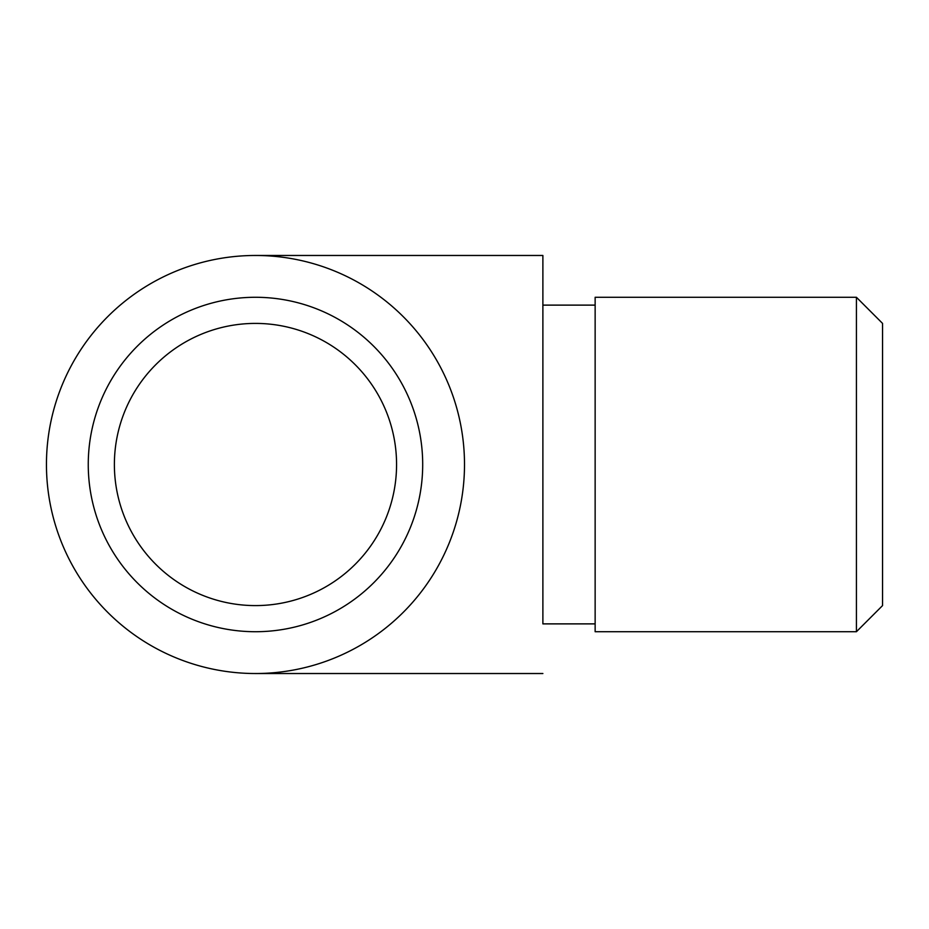 <?xml version="1.0" encoding="UTF-8"?>
<svg xmlns="http://www.w3.org/2000/svg" width="929" height="929" viewBox="0 0 929 929"><rect width="100%" height="100%" fill="white"/><g stroke="black" fill="none" stroke-linecap="round" stroke-linejoin="round"><path stroke-width="1.39" d="M595.141 623.882L542.884 623.882L542.884 255.475L542.884 305.118L595.141 305.118M464.5 464.5A209.025 209.025 0 0 0 255.475 255.475A209.025 209.025 0 0 0 46.45 464.5A209.025 209.025 0 0 0 255.475 673.525A209.025 209.025 0 0 0 464.5 464.5M422.695 464.5A167.22 167.22 0 0 0 255.475 297.28A167.22 167.22 0 0 0 88.255 464.5A167.22 167.22 0 0 0 255.475 631.72A167.22 167.22 0 0 0 422.695 464.5M396.567 464.5A141.092 141.092 0 0 0 255.475 323.408A141.092 141.092 0 0 0 114.383 464.5A141.092 141.092 0 0 0 255.475 605.592A141.092 141.092 0 0 0 396.567 464.5M856.422 464.5L856.422 297.28L595.141 297.28L595.141 631.72L856.422 631.72L856.422 464.5M856.422 631.72L882.55 605.592L882.55 323.408L856.422 297.28M542.884 255.475L255.475 255.475M542.884 673.525L255.475 673.525"/></g></svg>
